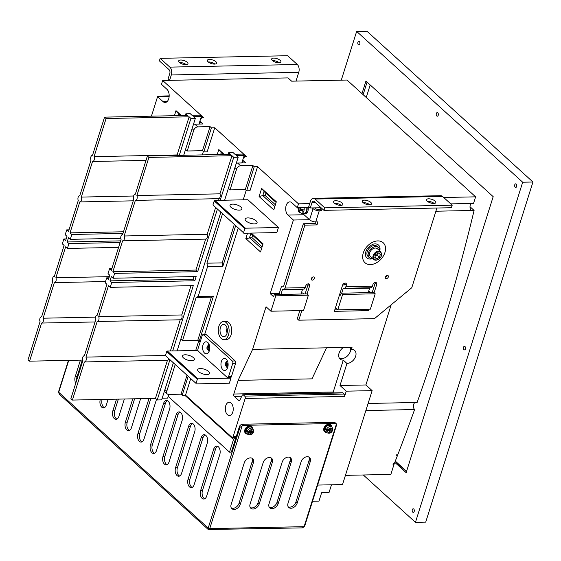<?xml version="1.0" encoding="UTF-8"?>
<svg xmlns="http://www.w3.org/2000/svg" width="561" height="561" viewBox="0 0 561 561"><rect width="100%" height="100%" fill="white"/><g stroke="black" fill="none" stroke-linecap="round" stroke-linejoin="round"><path stroke-width="0.84" d="M183.461 357.883A6.234 2.461 -162.5 0 1 182.514 355.905A6.234 2.461 -162.5 0 1 187.086 354.931A6.234 2.461 -162.5 0 1 193.454 357.673A6.234 2.461 -162.5 0 1 194.401 359.65A6.234 2.461 -162.5 0 1 189.821 360.625A6.234 2.461 -162.5 0 1 183.461 357.883M198.636 371.663A6.234 2.461 -162.5 0 1 197.682 369.685A6.234 2.461 -162.5 0 1 202.262 368.71A6.234 2.461 -162.5 0 1 208.622 371.459A6.234 2.461 -162.5 0 1 209.569 373.43A6.234 2.461 -162.5 0 1 204.996 374.411A6.234 2.461 -162.5 0 1 198.636 371.663M166.715 351.565L165.439 355.611L196.027 383.394L197.304 379.355L166.715 351.565L167.339 351.053L197.942 350.422M196.027 383.394L165.439 355.611M196.329 383.892L229.351 383.212L230.943 378.156L230.269 377.539M167.339 351.053L197.921 378.836L230.943 378.156M197.921 378.836L197.304 379.355M240.95 207.03A6.234 2.461 17.5 0 0 234.589 204.281A6.234 2.461 17.5 0 0 230.01 205.263A6.234 2.461 17.5 0 0 230.957 207.233A6.234 2.461 17.5 0 0 237.324 209.982A6.234 2.461 17.5 0 0 241.896 209.008A6.234 2.461 17.5 0 0 240.95 207.03M256.118 220.81A6.234 2.461 17.5 0 0 249.757 218.061A6.234 2.461 17.5 0 0 245.185 219.042A6.234 2.461 17.5 0 0 246.132 221.02A6.234 2.461 17.5 0 0 252.492 223.762A6.234 2.461 17.5 0 0 257.071 222.787A6.234 2.461 17.5 0 0 256.118 220.81M214.211 200.922L212.935 204.968L243.523 232.752L244.799 228.706L214.211 200.922L214.835 200.41L247.857 199.73L278.438 227.514L245.423 228.194L244.799 228.706M243.523 232.752L212.935 204.968M243.832 233.25L276.846 232.57L278.438 227.514M214.835 200.41L245.423 228.194M380.765 251.798L377.406 248.747A5.189 3.625 132.3 0 0 375.344 248.039A5.189 3.625 132.3 0 0 370.337 251.363A5.189 3.625 132.3 0 0 370.421 256.433L373.787 259.491A5.189 3.625 -47.7 0 1 373.703 254.414A5.189 3.625 -47.7 0 1 378.71 251.097A5.189 3.625 -47.7 0 1 380.765 251.798C382.581 255.844 380.996 258.663 376.01 260.262L373.787 259.491A5.189 3.625 -47.7 0 0 375.842 260.192M379.678 250.809A6.809 4.747 132.3 0 0 378.486 247.548A6.809 4.747 132.3 0 0 375.793 246.623A6.809 4.747 132.3 0 0 369.229 250.977A6.809 4.747 132.3 0 0 369.334 257.625A6.809 4.747 132.3 0 0 372.034 258.551A6.809 4.747 132.3 0 0 372.693 258.495M378.486 247.548L377.265 246.44A6.809 4.747 132.3 0 0 374.566 245.515A6.809 4.747 132.3 0 0 368.002 249.869A6.809 4.747 132.3 0 0 368.114 256.517L369.334 257.625M379.755 250.879A8.653 6.038 132.3 0 0 375.078 243.895A8.653 6.038 132.3 0 0 374.432 243.937C373.142 243.888 371.102 245.087 368.325 247.52C366.719 249.105 365.73 251.244 365.351 253.937A8.653 6.038 132.3 0 0 370.295 259.056A8.653 6.038 132.3 0 0 372.77 258.565M387.363 275.381A1.844 1.29 132.3 0 0 385.582 276.566A1.844 1.29 132.3 0 0 385.61 278.368A1.844 1.29 132.3 0 0 386.34 278.621A1.844 1.29 132.3 0 0 388.121 277.436A1.844 1.29 132.3 0 0 388.093 275.633A1.844 1.29 132.3 0 0 387.363 275.381M313.368 276.91A1.844 1.29 132.3 0 0 311.586 278.088A1.844 1.29 132.3 0 0 311.614 279.89A1.844 1.29 132.3 0 0 312.344 280.142A1.844 1.29 132.3 0 0 314.125 278.964A1.844 1.29 132.3 0 0 314.097 277.162A1.844 1.29 132.3 0 0 313.368 276.91M304.118 207.549A4.614 2.756 88.8 0 1 304.097 210.095L300.976 208.98L300.303 208.369L300.542 207.619M304.097 210.095A4.614 2.756 88.8 0 1 303.62 211.616A4.614 2.756 88.8 0 1 301.552 213.285L304.139 213.236A4.614 2.756 -91.2 0 0 306.706 207.493M302.723 213.264A5.189 3.107 -91.2 0 0 304.153 213.811A5.189 3.107 -91.2 0 0 307.056 207.486M304.153 213.811L305.261 213.79A5.189 3.107 -91.2 0 0 308.171 207.465M334.489 203.264A4.846 1.914 -162.5 0 1 334.854 203.25A4.846 1.914 -162.5 0 1 341.158 205.368M340.793 205.389A4.846 1.914 -162.5 0 1 335.766 204.106A4.846 1.914 -162.5 0 1 333.599 201.595A4.846 1.914 -162.5 0 1 335.653 200.719A4.846 1.914 -162.5 0 1 340.674 202.009A4.846 1.914 -162.5 0 1 342.841 204.513A4.846 1.914 -162.5 0 1 340.793 205.389M363.163 202.675A4.846 1.914 -162.5 0 1 363.528 202.654A4.846 1.914 -162.5 0 1 369.832 204.779M369.461 204.8A4.846 1.914 -162.5 0 1 364.44 203.51A4.846 1.914 -162.5 0 1 362.273 201.006A4.846 1.914 -162.5 0 1 364.327 200.13A4.846 1.914 -162.5 0 1 369.348 201.413A4.846 1.914 -162.5 0 1 371.515 203.924A4.846 1.914 -162.5 0 1 369.461 204.8M427.44 201.35A4.846 1.914 -162.5 0 1 427.812 201.329A4.846 1.914 -162.5 0 1 434.109 203.454M433.744 203.468A4.846 1.914 -162.5 0 1 428.723 202.184A4.846 1.914 -162.5 0 1 426.556 199.681A4.846 1.914 -162.5 0 1 428.604 198.804A4.846 1.914 -162.5 0 1 433.632 200.088A4.846 1.914 -162.5 0 1 435.799 202.591A4.846 1.914 -162.5 0 1 433.744 203.468M299.357 211.806L298.676 211.728L297.835 207.717L298.908 209.05L298.747 211.82L299.665 212.654L299.826 209.884L303.62 211.616L301.678 209.849L299.826 209.884M298.747 211.82L299.118 212.233M302.786 213.313A6.346 3.794 -91.2 0 0 303.648 214.379L309.581 219.772L313.087 208.65L312.288 207.921M314.602 207.879L315.093 208.32A2.307 0.912 -162.5 0 0 318.164 209.393L319.924 209.358L321.453 210.747L322.105 208.678M319.924 209.358L320.429 207.759M308.185 283.852A2.426 1.69 -47.7 0 1 308.073 284.539L305.114 293.936M307.063 293.978L309.602 285.928A2.426 1.69 132.3 0 0 309.293 284.175A2.426 1.69 132.3 0 0 307.33 284.118A2.426 1.69 132.3 0 0 305.717 286.005L305.212 287.625A2.882 1.725 88.8 0 1 303.739 289.118L283.578 289.532A2.882 1.725 -91.2 0 0 285.044 288.038L304.875 225.15L316.993 224.905L317.947 221.868L315.731 221.918A4.614 1.823 -162.5 0 1 309.581 219.772M344.945 283.095A2.363 1.648 -47.7 0 1 344.833 283.726L344.594 284.476A1.157 0.687 88.8 0 1 344.012 285.079A1.157 0.687 88.8 0 1 343.816 285.037A2.882 1.725 -91.2 0 0 343.332 284.932A2.882 1.725 -91.2 0 0 342.547 285.261M341.698 293.179L343.101 288.733A1.157 0.687 88.8 0 1 343.69 288.13A1.157 0.687 88.8 0 1 343.879 288.172A2.882 1.725 -91.2 0 0 344.37 288.284A2.882 1.725 -91.2 0 0 345.835 286.783L346.361 285.114A2.363 1.648 132.3 0 0 346.06 283.403A2.363 1.648 132.3 0 0 344.145 283.347A2.363 1.648 132.3 0 0 342.568 285.198L334.328 311.334L368.458 310.626L368.914 309.195M375.281 282.471A2.363 1.648 -47.7 0 1 375.169 283.102L372.188 292.554M374.089 292.779L376.697 284.49A2.363 1.648 132.3 0 0 376.396 282.779A2.363 1.648 132.3 0 0 374.482 282.723A2.363 1.648 132.3 0 0 372.911 284.567L372.385 286.236A2.882 1.725 88.8 0 1 370.912 287.73L344.37 288.284M310.422 201.322L308.767 206.574L310.296 207.963L311.951 202.71A2.882 1.725 88.8 0 1 313.424 201.21A2.882 1.725 88.8 0 1 314.279 201.567L323.942 210.347L324.742 207.822L315.072 199.043A5.771 3.45 -91.2 0 0 313.361 198.328A5.771 3.45 -91.2 0 0 310.422 201.322M299.847 310.619L297.267 318.809L298.796 320.198L301.832 310.577M436.9 208.019L411.767 287.737L374.453 318.641L298.796 320.198M385.344 277.12A1.844 1.29 132.3 0 0 386.831 275.486M311.348 278.649A1.844 1.29 132.3 0 0 312.835 277.015M315.969 221.911L315.464 223.516L303.347 223.762L283.803 285.731A1.157 0.687 88.8 0 1 283.221 286.327A1.157 0.687 88.8 0 1 283.025 286.285A2.882 1.725 -91.2 0 0 282.541 286.18A2.882 1.725 -91.2 0 0 281.068 287.681L279.252 293.438L280.36 294.448M334.784 309.903L366.929 309.237L368.458 310.626M323.942 210.347L451.395 207.724L452.194 205.193L442.531 196.413A5.771 3.45 -91.2 0 0 440.813 195.698L313.361 198.328M452.194 205.193L324.742 207.822M321.453 210.747L319.237 210.796L315.731 221.918M321.074 207.745L310.296 207.963M280.907 294.434L282.309 289.981A1.157 0.687 88.8 0 1 282.898 289.385A1.157 0.687 88.8 0 1 283.088 289.427A2.882 1.725 -91.2 0 0 283.578 289.532M303.347 223.762L304.875 225.15M315.464 223.516L316.993 224.905M340.296 292.414L341.186 293.228M368.24 292.632L369.643 288.186L343.101 288.733M369.881 287.751A1.157 0.687 -91.2 0 0 369.643 288.186M301.068 294.02L302.47 289.567L282.309 289.981M302.709 289.139A1.157 0.687 -91.2 0 0 302.47 289.567M313.087 208.65A4.614 1.823 17.5 0 0 319.237 210.796M374.811 257.429L376.662 258.838L379.432 257.331L380.351 254.414L378.5 253.004L375.73 254.512L374.811 257.429M374.874 257.219L376.662 258.838M375.239 256.061L376.985 255.108L377.476 253.558M376.985 255.108L379.432 257.331M299.251 207.647L300.759 209.015L300.486 209.87M300.759 209.015L298.908 209.05M186.259 64.669A4.846 1.914 17.5 0 0 179.962 62.552A4.846 1.914 17.5 0 0 179.59 62.566M185.894 64.69A4.846 1.914 17.5 0 0 187.949 63.814A4.846 1.914 17.5 0 0 185.782 61.31A4.846 1.914 17.5 0 0 180.754 60.02A4.846 1.914 17.5 0 0 178.707 60.897A4.846 1.914 17.5 0 0 180.873 63.407A4.846 1.914 17.5 0 0 185.894 64.69M214.933 64.08A4.846 1.914 17.5 0 0 208.629 61.955A4.846 1.914 17.5 0 0 208.264 61.976M214.568 64.101A4.846 1.914 17.5 0 0 216.623 63.225A4.846 1.914 17.5 0 0 214.449 60.714A4.846 1.914 17.5 0 0 209.428 59.431A4.846 1.914 17.5 0 0 207.374 60.308A4.846 1.914 17.5 0 0 209.541 62.811A4.846 1.914 17.5 0 0 214.568 64.101M279.217 62.755A4.846 1.914 17.5 0 0 272.912 60.63A4.846 1.914 17.5 0 0 272.548 60.651M278.852 62.769A4.846 1.914 17.5 0 0 280.9 61.892A4.846 1.914 17.5 0 0 278.733 59.389A4.846 1.914 17.5 0 0 273.712 58.106A4.846 1.914 17.5 0 0 271.657 58.982A4.846 1.914 17.5 0 0 273.824 61.486A4.846 1.914 17.5 0 0 278.852 62.769M181.729 80.09L169.653 80.216L168.125 78.828L169.78 73.568A2.882 1.725 -91.2 0 0 169.05 69.648L159.38 60.869L160.18 58.344L169.843 67.124A5.771 3.45 88.8 0 1 171.308 74.957L169.653 80.216M160.18 58.344L287.632 55.714L297.302 64.494A5.771 3.45 88.8 0 1 298.761 72.327L296.005 81.093M162.529 96.562L162.704 96.015L169.177 95.882M163.286 96.548L162.704 96.015M229.519 452.138L233.509 439.501A1.732 1.206 -47.7 0 1 235.375 437.952L235.837 437.945L231.37 452.096L229.519 452.138L168.195 396.431M235.837 437.945L235.157 437.328M228.138 154.366L228.664 152.704L230.438 154.317L147.382 156.028L135.362 194.155A3.114 1.865 -91.2 0 0 135.299 194.155A3.114 1.865 -91.2 0 0 133.707 195.768A3.114 1.865 -91.2 0 0 133.834 198.994L122.607 234.596A3.114 1.865 -91.2 0 0 122.543 234.596A3.114 1.865 -91.2 0 0 120.959 236.209A3.114 1.865 -91.2 0 0 121.085 239.435L111.323 270.381L109.549 268.768L108.021 273.621L109.795 275.234L108.455 279.476L106.681 277.87L105.152 282.723L106.927 284.329L97.172 315.275A3.114 1.865 -91.2 0 0 97.109 315.275A3.114 1.865 -91.2 0 0 95.517 316.888A3.114 1.865 -91.2 0 0 95.643 320.114L84.416 355.716A3.114 1.865 -91.2 0 0 84.353 355.716A3.114 1.865 -91.2 0 0 82.769 357.329A3.114 1.865 -91.2 0 0 82.895 360.555L70.875 398.682L72.404 400.07L84.423 361.943A3.114 1.865 -91.2 0 0 84.487 361.95A3.114 1.865 -91.2 0 0 86.085 360.288A3.114 1.865 -91.2 0 0 85.945 357.105L97.172 321.502A3.114 1.865 -91.2 0 0 97.235 321.502A3.114 1.865 -91.2 0 0 98.834 319.847A3.114 1.865 -91.2 0 0 98.701 316.663L108.455 285.724L110.229 287.33L111.758 282.478L109.984 280.865L111.323 276.622L113.098 278.235L114.626 273.382L112.852 271.769L122.614 240.823A3.114 1.865 -91.2 0 0 122.677 240.823A3.114 1.865 -91.2 0 0 124.276 239.161A3.114 1.865 -91.2 0 0 124.135 235.985L135.362 200.382A3.114 1.865 -91.2 0 0 135.425 200.382A3.114 1.865 -91.2 0 0 137.024 198.72A3.114 1.865 -91.2 0 0 136.891 195.544L148.91 157.424L231.966 155.706L219.947 193.833L136.891 195.544M135.489 200.382L218.418 198.671L217.892 200.347M215.599 207.612L207.198 234.274L124.135 235.985M190.992 285.668L181.757 314.952L98.701 316.663M97.298 321.502L180.228 319.791L170.397 350.99M165.488 355.464L85.945 357.105M193.861 276.566L193.047 279.154L194.821 280.766L196.154 276.517L113.098 278.235M193.047 279.154L109.984 280.865M180.228 319.791A3.114 1.865 -91.2 0 0 180.291 319.791A3.114 1.865 -91.2 0 0 181.897 318.129A3.114 1.865 -91.2 0 0 181.757 314.952M84.55 361.943L167.48 360.232A3.114 1.865 -91.2 0 0 167.543 360.232A3.114 1.865 -91.2 0 0 168.973 359.04M167.48 360.232L155.46 398.359L157.234 399.965L169.878 359.867M172.69 350.941L193.286 285.619L110.229 287.33M155.46 398.359L72.404 400.07M309.707 207.43L297.281 207.689L298.494 203.846L257.569 166.673L254.238 166.743L252.892 165.516L240.592 165.768A3.696 2.574 132.3 0 0 236.609 169.071L230.045 189.899L228.362 188.37L224.631 200.207L238.18 157.227L236.405 155.614L244.175 155.453L242.647 154.065L234.877 154.226L233.103 152.613L228.664 152.704M108.981 277.821L106.681 277.87M111.849 268.719L109.549 268.768M168.826 394.432L167.669 398.107L162.199 398.219M157.234 399.965L161.673 399.874L173.307 362.981M200.326 341.425L199.155 341.446L213.432 296.152L198.173 296.467L196.126 297.47L182.549 340.541L180.866 339.012L177.129 350.849L220.803 212.339M220.193 200.298L233.741 157.318L238.18 157.227M114.626 273.382L197.689 271.664L217.373 209.218M194.821 280.766L111.758 282.478M147.382 156.028L148.91 157.424M233.741 157.318L231.966 155.706M218.418 198.671A3.114 1.865 -91.2 0 0 218.481 198.671A3.114 1.865 -91.2 0 0 220.087 197.009A3.114 1.865 -91.2 0 0 219.947 193.833M122.74 240.823L205.67 239.112A3.114 1.865 -91.2 0 0 205.733 239.112A3.114 1.865 -91.2 0 0 207.332 237.45A3.114 1.865 -91.2 0 0 207.198 234.274M205.67 239.112L195.915 270.058L112.852 271.769M197.689 271.664L195.915 270.058M241.812 162.963L244.175 155.453M179.268 155.376L190.915 118.42L189.141 116.807L177.122 154.934L94.066 156.645A3.114 1.865 88.8 0 1 94.192 159.871A3.114 1.865 88.8 0 1 92.6 161.484A3.114 1.865 88.8 0 1 92.537 161.484L81.317 197.086L133.644 196.006M92.6 161.484L146.007 160.383L92.663 161.484M81.317 197.086A3.114 1.865 88.8 0 1 81.436 200.312A3.114 1.865 88.8 0 1 79.851 201.925A3.114 1.865 88.8 0 1 79.788 201.925L70.034 232.871L123.497 231.77M79.851 201.925L133.259 200.824L79.914 201.925M109.346 276.664L55.876 277.765A3.114 1.865 88.8 0 1 56.002 280.991A3.114 1.865 88.8 0 1 54.41 282.611A3.114 1.865 88.8 0 1 54.354 282.604L43.127 318.206L95.454 317.133M105.524 281.552L54.473 282.604M43.127 318.206A3.114 1.865 88.8 0 1 43.246 321.432A3.114 1.865 88.8 0 1 41.661 323.052A3.114 1.865 88.8 0 1 41.598 323.052L29.579 361.172L82.726 360.078M41.661 323.052L95.068 321.951L41.724 323.045M29.579 361.172L28.05 359.783L40.069 321.656A3.114 1.865 88.8 0 1 39.929 318.48A3.114 1.865 88.8 0 1 41.535 316.818A3.114 1.865 88.8 0 1 41.598 316.818L52.818 281.215A3.114 1.865 88.8 0 1 52.685 278.039A3.114 1.865 88.8 0 1 54.284 276.377A3.114 1.865 88.8 0 1 54.347 276.377L64.101 245.438L62.327 243.825L63.863 238.972L65.637 240.578L66.976 236.335L65.202 234.722L66.731 229.87L68.505 231.483L78.26 200.536A3.114 1.865 88.8 0 1 78.119 197.36A3.114 1.865 88.8 0 1 79.725 195.698A3.114 1.865 88.8 0 1 79.788 195.698L91.008 160.095A3.114 1.865 88.8 0 1 90.875 156.919A3.114 1.865 88.8 0 1 92.474 155.257A3.114 1.865 88.8 0 1 92.537 155.257L104.556 117.137L187.612 115.419L185.838 113.806L190.277 113.715L192.051 115.328L199.821 115.166L201.35 116.555L193.587 116.716L195.361 118.329L183.706 155.285L185.537 149.471L187.22 151L193.79 130.173L192.107 128.644M120.629 240.865L67.166 241.973L68.505 237.724L70.279 239.337L71.808 234.484L122.978 233.425M55.876 277.765L65.63 246.826L67.404 248.432L68.94 243.579L120.11 242.527M177.122 154.934A3.114 1.865 88.8 0 1 177.29 155.418M190.915 118.42L195.361 118.329M120.79 238.292L70.279 239.337M118.574 247.38L67.404 248.432M66.156 238.923L63.863 238.972M69.024 229.821L66.731 229.87M185.319 115.468L185.838 113.806M189.141 116.807L106.085 118.525L104.556 117.137M198.987 124.065L201.35 116.555M94.066 156.645L106.085 118.525M67.166 241.973L68.94 243.579M70.034 232.871L71.808 234.484M342.876 392.924L243.446 394.979A1.732 1.038 -91.2 0 0 242.934 394.762L342.364 392.714A1.732 1.038 88.8 0 1 342.876 392.924L344.145 394.074A1.732 1.038 88.8 0 1 344.587 396.431L346.242 391.171L340.001 385.505L346.95 363.465L343.283 360.127A8.078 5.638 -47.7 0 1 340.078 359.026A8.078 5.638 -47.7 0 1 339.04 353.185A8.078 5.638 -47.7 0 1 343.423 347.462M346.95 363.465A8.078 5.638 132.3 0 0 355.66 356.249A8.078 5.638 132.3 0 0 354.615 350.408A8.078 5.638 132.3 0 0 351.41 349.307L349.251 347.343M339.363 358.163A8.078 5.638 132.3 0 0 350.337 351.417A8.078 5.638 132.3 0 0 350.688 348.647M208.355 347.308L207.57 346.593L206.876 348.115L209.05 351.523M226.707 363.977L225.922 363.262L225.227 364.783L227.401 368.198M227.724 367.357A6.003 3.583 -91.2 0 0 224.414 358.472A6.003 3.583 -91.2 0 0 221.357 361.579A6.003 3.583 -91.2 0 0 224.666 370.47A6.003 3.583 -91.2 0 0 227.724 367.357M209.372 350.688A6.003 3.583 -91.2 0 0 206.062 341.803A6.003 3.583 -91.2 0 0 203.005 344.91A6.003 3.583 -91.2 0 0 206.315 353.795A6.003 3.583 -91.2 0 0 209.372 350.688M226.981 333.522A6.171 3.689 -91.2 0 0 223.58 324.377A6.171 3.689 -91.2 0 0 220.438 327.575A6.171 3.689 -91.2 0 0 223.832 336.719A6.171 3.689 -91.2 0 0 226.981 333.522M218.902 326.186A9.06 5.414 -91.2 0 0 223.895 339.601A9.06 5.414 -91.2 0 0 228.509 334.91A9.06 5.414 -91.2 0 0 223.523 321.495A9.06 5.414 -91.2 0 0 218.902 326.186M223.895 339.601L226.483 339.552A9.06 5.414 -91.2 0 0 231.097 334.861A9.06 5.414 -91.2 0 0 226.111 321.439L223.523 321.495M232.794 412.09A6.634 3.962 -91.2 0 0 229.14 402.265A6.634 3.962 -91.2 0 0 225.76 405.701A6.634 3.962 -91.2 0 0 229.414 415.533A6.634 3.962 -91.2 0 0 232.794 412.09M207.591 254.252A5.077 3.036 -91.2 0 0 208.208 252.913A5.077 3.036 -91.2 0 0 208.524 251.293M166.147 385.68A5.077 3.036 -91.2 0 0 166.771 384.341A5.077 3.036 -91.2 0 0 167.08 382.728M246.482 431.458A3.864 2.7 -47.7 0 1 246.609 430.953A3.864 2.7 -47.7 0 1 246.805 430.448L247.415 431.002A3.864 2.7 -47.7 0 1 252.92 428.583L251.693 427.475A3.864 2.7 132.3 0 0 248.565 427.384A3.864 2.7 132.3 0 0 245.999 430.399A3.864 2.7 132.3 0 0 246.496 433.197L247.717 434.305A3.864 2.7 -47.7 0 1 247.092 432.019L246.482 431.458L248.221 431.423M252.752 431.465L253.221 431.893L252.892 432.468L253.221 431.893M325.562 429.831A3.864 2.7 -47.7 0 1 325.689 429.326A3.864 2.7 -47.7 0 1 325.885 428.821L326.495 429.375A3.864 2.7 -47.7 0 1 332 426.956L330.773 425.841A3.864 2.7 132.3 0 0 327.645 425.75A3.864 2.7 132.3 0 0 325.078 428.772A3.864 2.7 132.3 0 0 325.576 431.563L326.804 432.678A3.864 2.7 -47.7 0 1 326.179 430.385L325.562 429.831L327.301 429.796M331.832 429.831L332.301 430.259L331.979 430.834L332.301 430.259M252.043 427.791A3.92 2.735 132.3 0 0 251.735 427.433A3.92 2.735 132.3 0 0 248.558 427.342A3.92 2.735 132.3 0 0 245.949 430.399A3.92 2.735 132.3 0 0 246.454 433.239A3.92 2.735 132.3 0 0 246.84 433.513M251.573 427.3A3.92 2.735 132.3 0 0 251.426 427.152A3.92 2.735 132.3 0 0 248.257 427.061A3.92 2.735 132.3 0 0 245.641 430.126A3.92 2.735 132.3 0 0 246.153 432.959A3.92 2.735 132.3 0 0 246.314 433.092M331.123 426.157A3.92 2.735 132.3 0 0 330.815 425.799A3.92 2.735 132.3 0 0 327.638 425.708A3.92 2.735 132.3 0 0 325.029 428.772A3.92 2.735 132.3 0 0 325.541 431.612A3.92 2.735 132.3 0 0 325.92 431.879M330.653 425.673A3.92 2.735 132.3 0 0 330.506 425.526A3.92 2.735 132.3 0 0 327.336 425.427A3.92 2.735 132.3 0 0 324.728 428.492A3.92 2.735 132.3 0 0 325.233 431.332A3.92 2.735 132.3 0 0 325.394 431.465M252.632 428.331A4.558 3.184 132.3 0 0 251.854 426.683A4.558 3.184 132.3 0 0 248.165 426.577A4.558 3.184 132.3 0 0 245.136 430.133A4.558 3.184 132.3 0 0 245.725 433.429A4.558 3.184 132.3 0 0 247.436 434.053M251.693 426.549A4.558 3.184 132.3 0 0 251.545 426.409A4.558 3.184 132.3 0 0 247.864 426.297A4.558 3.184 132.3 0 0 244.827 429.852A4.558 3.184 132.3 0 0 245.416 433.155A4.558 3.184 132.3 0 0 245.578 433.288M331.719 426.697A4.558 3.184 132.3 0 0 330.934 425.056A4.558 3.184 132.3 0 0 327.245 424.943A4.558 3.184 132.3 0 0 324.216 428.506A4.558 3.184 132.3 0 0 324.805 431.802A4.558 3.184 132.3 0 0 326.516 432.419M330.773 424.922A4.558 3.184 132.3 0 0 330.625 424.775A4.558 3.184 132.3 0 0 326.944 424.67A4.558 3.184 132.3 0 0 323.907 428.225A4.558 3.184 132.3 0 0 324.496 431.521A4.558 3.184 132.3 0 0 324.658 431.654M297.281 207.689L291.839 202.745A7.041 4.208 -91.2 0 0 289.749 201.876A7.041 4.208 -91.2 0 0 286.159 205.522A7.041 4.208 -91.2 0 0 287.947 215.08L293.396 220.024L270.185 293.627L273.488 296.629L274.378 294.567L275.781 295.85L270.935 311.215L266.04 306.769L252.625 349.335L238.116 380.379L233.811 394.025L333.241 391.978A1.732 1.038 -91.2 0 0 333.122 392.903M368.093 403.464L417.132 402.454A1718.883 1199.488 -47.7 0 0 438.968 337.266A1718.883 1199.488 -47.7 0 0 474.087 210.431L470.013 206.736M414.684 402.503L413.73 404.053C413.085 406.318 413.38 408.149 414.6 409.537A1718.883 1199.488 -47.7 0 1 397.98 454.179L396.922 454.2L396.571 455.315L397.553 455.294A1718.883 1199.488 -47.7 0 1 394.474 463.19L393.373 463.211L393.023 464.326L394.039 464.305L393.254 463.589M450.749 203.881L473.54 203.412L475.616 196.841L347.028 80.041L291.622 81.177L288.01 77.902L162.683 80.482L203.615 117.663L200.985 117.712M471.17 203.461A4.039 2.412 -91.2 0 0 470.286 205.01A4.039 2.412 -91.2 0 0 471.31 210.487L474.087 210.431M343.283 360.127L333.241 391.978M351.41 349.307L352.049 347.287L326.523 347.813L312.014 378.85L238.116 380.379M326.523 347.813L252.625 349.335M345.429 475.349L390.856 474.417L394.039 464.305M317.617 485.076L342.526 484.564L372.139 390.638L346.242 391.171M312.512 501.268L318.978 501.134L321.621 492.74L329.019 492.586L331.481 484.788M345.324 475.679L350.015 475.258M259.091 196.539L261.643 188.447L276.321 201.785L273.775 209.877L259.091 196.539L262.8 195.586L274.834 206.518M251.23 233.095L263.06 243.846L260.514 251.931L245.83 238.6L247.541 233.173M344.587 396.431L245.157 398.478L233.166 436.493A1.732 1.038 -91.2 0 1 232.289 437.391A1.732 1.038 -91.2 0 1 231.77 437.173L185.523 395.168L190.691 378.773M245.157 398.478A1.732 1.038 -91.2 0 0 244.715 396.129L344.145 394.074M243.446 394.979L244.715 396.129M242.934 394.762A1.732 1.038 -91.2 0 0 242.163 395.379L239.919 399.958A1.732 1.038 88.8 0 1 239.147 400.575A1.732 1.038 88.8 0 1 238.635 400.358L239.652 400.337M241.749 396.22L234.253 396.375L238.635 400.358M234.253 396.375A1.732 1.038 88.8 0 1 233.811 394.025M254.238 166.743L246.651 190.803L249.982 190.733L257.569 166.673M246.195 190.389L243.222 199.821M204.611 334.644L238.194 228.131M198.699 341.032L195.719 350.471M227.675 377.595L230.543 377.539A1.732 1.038 -91.2 0 0 231.42 376.641L235.627 363.297A1.732 1.038 -91.2 0 0 235.192 360.94L206.441 334.826A1.732 1.038 -91.2 0 0 205.922 334.615L203.054 334.672A1.732 1.038 -91.2 0 0 202.177 335.569L197.97 348.914A1.732 1.038 -91.2 0 0 198.405 351.263L227.156 377.385A1.732 1.038 -91.2 0 0 227.675 377.595A1.732 1.038 -91.2 0 0 228.551 376.697L232.766 363.353A1.732 1.038 -91.2 0 0 232.324 361.003L203.573 334.889A1.732 1.038 -91.2 0 0 203.054 334.672M217.226 154.591L218.818 149.549L224.211 154.45M243.811 156.61L246.433 156.561L214.744 127.775L207.156 151.835L203.832 151.905L211.413 127.845L214.744 127.775M203.37 151.491L202.297 154.899M174.408 115.692L175.993 110.657L181.385 115.552M151.435 116.169L157.585 96.66L163.027 101.611A7.041 4.208 -91.2 0 0 165.116 102.481A7.041 4.208 -91.2 0 0 169.078 97.151A7.041 4.208 -91.2 0 0 166.919 89.276L161.477 84.325L162.683 80.482M175.172 364.671L166.792 391.255A3.696 2.574 132.3 0 0 167.269 393.934A3.696 2.574 132.3 0 0 168.728 394.432L181.035 394.18L182.192 395.239L185.523 395.168M198.173 296.467L207.577 266.643L206.932 263.193L222.486 213.86M236.237 163.384A3.696 2.574 -47.7 0 1 237.591 163.048L240.592 165.768M193.419 124.486A3.696 2.574 -47.7 0 1 194.772 124.149L197.767 126.877A3.696 2.574 132.3 0 0 193.79 130.173M235.62 225.788L222.836 266.328L207.577 266.643M188.124 376.438L182.192 395.239M199.155 341.446L197.809 340.225L182.549 340.541M213.432 296.152L211.385 297.155L197.809 340.225M186.96 375.379L181.035 394.18M200.593 118.974L201.63 118.953L200.831 118.224M211.413 127.845L210.073 126.618L202.486 150.685L203.832 151.905M243.411 157.872L244.449 157.851L243.649 157.122M252.892 165.516L245.304 189.583L246.651 190.803M234.274 224.568L222.191 262.878L222.836 266.328M332.624 429.249L332.294 429.824L330.632 429.859L331.109 428.338L330.184 428.359L329.707 429.873L326.495 429.375M253.544 430.876L253.214 431.451L251.552 431.486L252.029 429.971L251.104 429.992L250.627 431.507L247.415 431.002M247.092 432.019L250.311 432.517L249.827 434.032L250.753 434.018L251.23 432.496L252.892 432.468A2.714 1.893 132.3 0 1 250.178 434.382A2.714 1.893 132.3 0 1 248.649 432.552M326.179 430.385L329.391 430.89L328.914 432.405L329.833 432.384L330.317 430.869L331.979 430.834A2.714 1.893 132.3 0 1 329.265 432.748A2.714 1.893 132.3 0 1 327.729 430.918M335.457 307.744L337.764 309.84L370.365 309.167L375.211 293.796L373.801 292.519L341.2 293.193L340.317 295.247L339.601 294.602M370.723 292.583L369.615 291.58L368.57 291.601M341.2 293.193L342.61 294.469L375.211 293.796M337.764 309.84L342.61 294.469M372.139 390.638L365.898 384.965L391.178 304.791M340.001 385.505L365.898 384.965M288.003 503.343A5.708 3.983 132.3 0 0 288.74 507.481A5.708 3.983 132.3 0 0 293.361 507.614A5.708 3.983 132.3 0 0 297.162 503.154L310.261 461.605A5.708 3.983 132.3 0 0 309.525 457.467A5.708 3.983 132.3 0 0 304.904 457.334A5.708 3.983 132.3 0 0 301.103 461.794L288.003 503.343M269.042 503.736A5.708 3.983 132.3 0 0 269.778 507.873A5.708 3.983 132.3 0 0 274.399 508.007A5.708 3.983 132.3 0 0 278.2 503.547L291.299 461.998A5.708 3.983 132.3 0 0 290.563 457.86A5.708 3.983 132.3 0 0 285.942 457.727A5.708 3.983 132.3 0 0 282.148 462.18L269.042 503.736M250.08 504.129A5.708 3.983 132.3 0 0 250.823 508.259A5.708 3.983 132.3 0 0 255.437 508.399A5.708 3.983 132.3 0 0 259.238 503.939L272.337 462.383A5.708 3.983 132.3 0 0 271.601 458.253A5.708 3.983 132.3 0 0 266.98 458.12A5.708 3.983 132.3 0 0 263.186 462.573L250.08 504.129M231.118 504.521A5.708 3.983 132.3 0 0 231.861 508.652A5.708 3.983 132.3 0 0 236.476 508.785A5.708 3.983 132.3 0 0 240.276 504.332L253.383 462.776A5.708 3.983 132.3 0 0 252.639 458.646A5.708 3.983 132.3 0 0 248.025 458.505A5.708 3.983 132.3 0 0 244.224 462.965L231.118 504.521M233.166 436.493L236.314 436.43L239.344 426.823A2.882 2.013 -47.7 0 1 242.45 424.249L243.677 425.357L335.24 423.471L334.019 422.363A2.882 2.013 -47.7 0 1 335.162 422.749L336.383 423.864A2.882 2.013 132.3 0 0 335.24 423.471M243.677 425.357A2.882 2.013 132.3 0 0 242.128 425.89L239.954 427.377L239.344 426.823M304.574 526.463L302.435 527.873L304.083 526.667A1.157 0.456 17.5 0 0 304.574 526.463L336.663 424.677L336.467 423.948A2.882 2.013 132.3 0 0 336.383 423.864M242.45 424.249L334.019 422.363M471.31 210.487L435.89 211.224M443.723 197.5L475.616 196.841M237.591 163.048L245.732 162.879L243.285 160.656L242.527 160.677M298.494 203.846L309.7 203.615M194.772 124.149L202.914 123.981L200.466 121.758L199.709 121.779M210.073 126.618L197.767 126.877M206.686 496.071L219.786 454.515A5.708 3.415 -91.2 0 0 216.644 446.058A5.708 3.415 -91.2 0 0 213.734 449.017L200.628 490.573A5.708 3.415 -91.2 0 0 203.776 499.031A5.708 3.415 -91.2 0 0 206.686 496.071M194.148 484.683L207.247 443.127A5.708 3.415 -91.2 0 0 204.099 434.663A5.708 3.415 -91.2 0 0 201.189 437.629L188.089 479.178A5.708 3.415 -91.2 0 0 191.238 487.642A5.708 3.415 -91.2 0 0 194.148 484.683M181.603 473.288L194.709 431.739A5.708 3.415 -91.2 0 0 191.56 423.275A5.708 3.415 -91.2 0 0 188.65 426.234L175.551 467.79A5.708 3.415 -91.2 0 0 178.693 476.247A5.708 3.415 -91.2 0 0 181.603 473.288M169.064 461.899L182.164 420.343A5.708 3.415 -91.2 0 0 179.022 411.886A5.708 3.415 -91.2 0 0 176.112 414.845L163.006 456.395A5.708 3.415 -91.2 0 0 166.154 464.859A5.708 3.415 -91.2 0 0 169.064 461.899M156.526 450.504L169.625 408.955A5.708 3.415 -91.2 0 0 166.477 400.491A5.708 3.415 -91.2 0 0 163.567 403.45L150.467 445.006A5.708 3.415 -91.2 0 0 153.616 453.463A5.708 3.415 -91.2 0 0 156.526 450.504M149.002 398.492L137.929 433.611A5.708 3.415 -91.2 0 0 141.07 442.075A5.708 3.415 -91.2 0 0 143.981 439.116L156.526 399.327M132.761 398.822L125.384 422.223A5.708 3.415 -91.2 0 0 128.532 430.68A5.708 3.415 -91.2 0 0 131.442 427.72L140.608 398.661M116.527 399.159L112.845 410.827A5.708 3.415 -91.2 0 0 115.987 419.291A5.708 3.415 -91.2 0 0 118.904 416.332L124.367 398.997M100.286 399.495A5.708 3.415 -91.2 0 0 103.448 407.903A5.708 3.415 -91.2 0 0 106.359 404.937L108.126 399.334M80.433 360.12L75.223 376.655A5.708 3.415 -91.2 0 0 75.749 383.205M236.314 436.43A1.732 1.038 88.8 0 1 235.431 437.328L232.289 437.391M396.795 454.606L397.553 455.294M414.6 409.537L365.863 410.547M169.156 96.422L157.585 96.66M309.497 219.695L293.396 220.024M303.901 293.964L302.793 292.954L301.397 292.982M279.252 293.438L270.185 293.627M302.435 527.873L208.229 529.5L59.263 394.187L58.688 392.272L208.201 528.076L239.954 427.377M242.128 425.89L209.737 528.616A1.157 0.456 17.5 0 1 208.201 528.076L208.804 529.507L209.737 528.616L304.083 526.667L336.467 423.948M275.781 295.85L308.389 295.177L306.979 293.901L274.378 294.567M308.389 295.177L303.543 310.542L270.935 311.215M328.879 430.427L329.048 429.887M329.749 429.74L330.492 429.726M328.311 429.908L329.391 430.89M329.917 429.207L330.632 429.859M329.23 429.887L330.317 430.869M329.125 431.739L329.833 432.384M249.799 432.054L249.968 431.521M250.669 431.374L251.412 431.36M249.224 431.535L250.311 432.517M250.837 430.841L251.552 431.486M250.15 431.514L251.23 432.496M250.038 433.365L250.753 434.018M211.385 297.155L196.126 297.47M202.486 150.685L187.22 151M222.191 262.878L206.932 263.193M245.304 189.583L230.045 189.899M243.285 160.656L242.562 162.949M200.466 121.758L199.744 124.051M227.24 332.477L227.338 331.803M227.184 328.606L226.595 329.307L227.086 328.192M227.38 329.019L226.118 330.829L227.156 332.862M226.181 331.242L226.104 330.724L227.394 330.801M227.303 329.293L226.595 329.307M227.247 360.625L225.81 362.392L225.704 363.269L227.591 361.424M226.623 367.013L226.146 365.618L227.962 366.389M228.124 364.762L226.623 364.096L227.948 362.708M225.522 365.856L225.157 364.482L227.542 364.734L227.275 365.59M208.895 343.956L207.353 346.593L209.239 344.756M208.271 350.345L207.787 348.942L209.611 349.72M209.772 348.093L208.271 347.427L209.59 346.032M207.17 349.187L206.799 347.813L209.19 348.065L208.916 348.921M208.776 347.687L209.19 348.065M209.008 346.558L207.353 346.593M209.73 348.907L207.787 348.942M227.128 364.355L227.542 364.734M227.359 363.233L225.704 363.269M228.082 365.576L226.146 365.618M82.285 360.085L77.074 376.62A5.708 3.415 -91.2 0 0 76.724 380.12M102.137 399.453A5.708 3.415 -91.2 0 0 104.367 407.665M118.371 399.123L114.696 410.792A5.708 3.415 -91.2 0 0 116.912 419.06M134.612 398.787L127.235 422.181A5.708 3.415 -91.2 0 0 129.451 430.448M150.853 398.45L139.773 433.576A5.708 3.415 -91.2 0 0 141.989 441.844M167.409 400.687A5.708 3.415 -91.2 0 0 165.418 403.415L152.319 444.964A5.708 3.415 -91.2 0 0 154.534 453.232M179.948 412.076A5.708 3.415 -91.2 0 0 177.956 414.803L164.857 456.359A5.708 3.415 -91.2 0 0 167.073 464.627M192.493 423.471A5.708 3.415 -91.2 0 0 190.502 426.199L177.395 467.748A5.708 3.415 -91.2 0 0 179.618 476.016M205.031 434.859A5.708 3.415 -91.2 0 0 203.04 437.587L189.941 479.143A5.708 3.415 -91.2 0 0 192.157 487.411M217.57 446.254A5.708 3.415 -91.2 0 0 215.585 448.982L202.479 490.531A5.708 3.415 -91.2 0 0 204.695 498.799M231.328 508.007A5.708 3.983 132.3 0 0 239.056 503.217L252.155 461.668A5.708 3.983 132.3 0 0 251.945 458.176M250.29 507.614A5.708 3.983 132.3 0 0 258.018 502.824L271.117 461.275A5.708 3.983 132.3 0 0 270.907 457.79M269.252 507.221A5.708 3.983 132.3 0 0 276.973 502.439L290.079 460.883A5.708 3.983 132.3 0 0 289.869 457.397M288.214 506.828A5.708 3.983 132.3 0 0 295.935 502.046L309.041 460.49A5.708 3.983 132.3 0 0 308.831 457.005M180.432 115.566L178.433 113.75L177.844 115.622M223.257 154.464L221.251 152.648L220.662 154.52M262.843 244.533L250.816 233.6L249.54 237.647L261.573 248.572M252.674 235.29L251.945 237.598L245.83 238.6M251.945 237.598L262.12 246.84M276.103 202.472L264.077 191.546L262.8 195.586L265.206 195.537L275.381 204.779M265.935 193.229L265.206 195.537M175.993 110.657L178.433 113.75M218.818 149.549L221.251 152.648M261.643 188.447L264.077 191.546M250.816 233.6L250.43 233.11M514.76 184.779A1.788 1.066 88.8 0 1 515.664 183.847A1.788 1.066 88.8 0 1 516.653 186.497A1.788 1.066 88.8 0 1 515.741 187.423A1.788 1.066 88.8 0 1 514.76 184.779M357.904 42.299A1.788 1.066 88.8 0 1 358.816 41.374A1.788 1.066 88.8 0 1 359.797 44.024A1.788 1.066 88.8 0 1 358.886 44.95A1.788 1.066 88.8 0 1 357.904 42.299M412.3 509.725A1.788 1.066 88.8 0 1 413.212 508.799A1.788 1.066 88.8 0 1 414.2 511.45A1.788 1.066 88.8 0 1 413.289 512.375A1.788 1.066 88.8 0 1 412.3 509.725M463.526 347.252A1.788 1.066 88.8 0 1 464.438 346.326A1.788 1.066 88.8 0 1 465.427 348.97A1.788 1.066 88.8 0 1 464.515 349.903A1.788 1.066 88.8 0 1 463.526 347.252M436.332 113.539A1.788 1.066 88.8 0 1 437.243 112.614A1.788 1.066 88.8 0 1 438.225 115.257A1.788 1.066 88.8 0 1 437.314 116.19A1.788 1.066 88.8 0 1 436.332 113.539M341.284 80.153L356.656 31.409L366.922 31.199L532.95 182.009L425.715 522.123L415.449 522.333L363.318 474.985M406.585 471.324L395.302 461.079M366.242 97.495L370.197 84.942M356.656 31.409L522.684 182.22L415.449 522.333M361.985 93.624L365.94 81.079L493.182 196.659L406.157 472.671L394.804 462.355M532.95 182.009L522.684 182.22M406.494 471.605L395.203 461.338M363.128 94.662L367.083 82.116M376.305 259.967A4.614 3.219 132.3 0 0 381.284 255.844A4.614 3.219 132.3 0 0 378.857 251.875A4.614 3.219 132.3 0 0 373.885 255.998A4.614 3.219 132.3 0 0 376.305 259.967M377.826 240.914A13.506 9.425 -47.7 0 1 384.923 252.534A13.506 9.425 -47.7 0 1 370.365 264.589A13.506 9.425 -47.7 0 1 363.269 252.976A13.506 9.425 -47.7 0 1 377.826 240.914M300.976 208.98A2.307 1.381 -91.2 0 0 300.808 207.619M298.235 208.44A2.307 1.381 -91.2 0 0 298.557 210.172M299.476 210.999A2.307 1.381 -91.2 0 0 300.5 210.501M309.602 285.928L308.073 284.539M346.361 285.114L344.833 283.726M376.697 284.49L375.169 283.102M442.531 196.413L315.072 199.043M315.45 202.633L311.951 202.71M345.835 286.783L372.385 286.236M285.044 288.038L305.212 287.625M283.025 286.285L283.41 286.278M343.816 285.037L344.202 285.03M298.761 72.327L171.308 74.957M297.302 64.494L169.843 67.124M233.509 439.501L184.716 395.182M235.375 437.952L234.694 437.342M304.048 214.744L287.947 215.08M236.609 169.071L234.926 167.543M164.927 389.565L166.792 391.255M332.294 429.824A2.714 1.893 132.3 0 0 330.759 427.994A2.714 1.893 132.3 0 0 328.045 429.908M253.214 431.451A2.714 1.893 132.3 0 0 251.679 429.628A2.714 1.893 132.3 0 0 248.965 431.542M68.751 360.365L58.688 392.272A1.157 0.456 17.5 0 1 58.512 391.901L59.263 394.187M167.171 101.52L163.027 101.611M228.551 376.697L231.42 376.641M232.766 363.353L235.627 363.297M232.324 361.003L235.192 360.94M203.573 334.889L206.441 334.826M77.074 376.62L75.223 376.655M114.696 410.792L112.845 410.827M127.235 422.181L125.384 422.223M139.773 433.576L137.929 433.611M152.319 444.964L150.467 445.006M165.418 403.415L163.567 403.45M164.857 456.359L163.006 456.395M177.956 414.803L176.112 414.845M177.395 467.748L175.551 467.79M190.502 426.199L188.65 426.234M189.941 479.143L188.089 479.178M203.04 437.587L201.189 437.629M202.479 490.531L200.628 490.573M215.585 448.982L213.734 449.017M239.056 503.217L240.276 504.332M252.155 461.668L253.383 462.776M258.018 502.824L259.238 503.939M271.117 461.275L272.337 462.383M276.973 502.439L278.2 503.547M290.079 460.883L291.299 461.998M295.935 502.046L297.162 503.154M309.041 460.49L310.261 461.605M301.552 213.285L298.838 211.939M283.564 286.159L282.541 286.18M343.332 284.932L344.356 284.911M167.543 360.232L84.487 361.95M180.291 319.791L97.235 321.502M205.733 239.112L122.677 240.823M218.481 198.671L135.425 200.382M105.517 281.552L54.41 282.611M164.38 391.305L167.269 393.934M247.717 434.305C250.311 435.434 252.205 434.754 253.39 432.272M326.804 432.678C329.391 433.8 331.285 433.127 332.47 430.645M68.456 360.372L58.512 391.901M253.719 431.22L252.92 428.583M332.799 429.586L332 426.956"/></g></svg>
